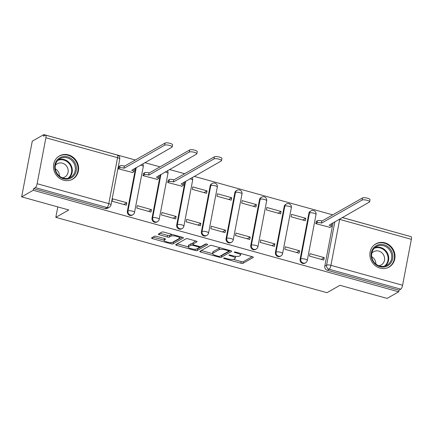 <?xml version="1.0" encoding="UTF-8"?>
<svg xmlns="http://www.w3.org/2000/svg" width="433" height="433" viewBox="0 0 433 433"><rect width="100%" height="100%" fill="white"/><g stroke="black" fill="none" stroke-linecap="round" stroke-linejoin="round"><path stroke-width="0.65" d="M223.677 258.09A1.18 0.314 -169.2 0 0 223.607 258.171A1.18 0.314 -169.2 0 0 224.364 258.62L240.867 263.204A1.683 0.449 -169.2 0 0 242.989 263.307L253.273 257.456A1.683 0.449 -169.2 0 0 253.375 257.337A1.683 0.449 -169.2 0 0 252.293 256.699L235.79 252.114A1.18 0.314 -169.2 0 0 234.307 252.038A1.18 0.314 -169.2 0 0 234.237 252.12A1.18 0.314 -169.2 0 0 234.995 252.569L237.127 253.164A5.385 1.429 -169.2 0 1 240.586 255.21A5.385 1.429 -169.2 0 1 240.266 255.584L239.411 256.071A5.385 1.429 -169.2 0 1 232.613 255.73L230.48 255.14A1.18 0.314 -169.2 0 0 228.992 255.064A1.18 0.314 -169.2 0 0 228.922 255.145A1.18 0.314 -169.2 0 0 229.679 255.594L231.812 256.19A5.385 1.429 -169.2 0 1 235.276 258.236A5.385 1.429 -169.2 0 1 234.957 258.609L234.096 259.096A5.385 1.429 -169.2 0 1 227.298 258.755L225.165 258.165A1.18 0.314 -169.2 0 0 223.677 258.09M380.033 268.13A13.369 12.308 60.3 0 0 389.061 267.091A13.369 12.308 60.3 0 0 394.815 254.041A13.369 12.308 60.3 0 0 384.861 242.81A13.369 12.308 60.3 0 0 375.833 243.855A13.369 12.308 60.3 0 0 370.074 256.899A13.369 12.308 60.3 0 0 380.033 268.13M63.619 180.215A13.369 12.308 60.3 0 0 72.647 179.175A13.369 12.308 60.3 0 0 78.405 166.126A13.369 12.308 60.3 0 0 68.452 154.895A13.369 12.308 60.3 0 0 59.418 155.934A13.369 12.308 60.3 0 0 53.665 168.984A13.369 12.308 60.3 0 0 63.619 180.215M156.611 236.38A1.683 0.449 -169.2 0 0 154.489 236.277L151.599 237.917A1.683 0.449 -169.2 0 0 151.501 238.031A1.683 0.449 -169.2 0 0 152.584 238.675L170.905 243.763A1.683 0.449 -169.2 0 0 173.032 243.871L183.316 238.015A1.683 0.449 -169.2 0 0 183.413 237.901A1.683 0.449 -169.2 0 0 182.336 237.262L164.01 232.169A1.683 0.449 -169.2 0 0 161.888 232.061L158.402 234.047A1.683 0.449 -169.2 0 0 158.299 234.161A1.683 0.449 -169.2 0 0 159.382 234.805L167.225 236.981A1.683 0.449 -169.2 0 0 169.346 237.089L171.078 236.104A4.498 1.196 -169.2 0 1 176.117 236.223A4.498 1.196 -169.2 0 1 179.652 238.101A4.498 1.196 -169.2 0 1 179.386 238.415L172.615 242.269A4.498 1.196 -169.2 0 1 167.576 242.144A4.498 1.196 -169.2 0 1 164.042 240.272A4.498 1.196 -169.2 0 1 164.307 239.958L165.433 239.319A1.683 0.449 -169.2 0 0 165.536 239.2A1.683 0.449 -169.2 0 0 164.453 238.561L156.611 236.38M398.69 291.81L387.107 298.407L339.959 285.304L326.98 292.697L55.814 217.35L68.793 209.962L21.65 196.863L33.233 190.266L398.69 291.81L398.999 290.191L400.806 289.163L329.134 269.25A3.426 3.155 -119.7 0 1 326.59 265.12L334.871 221.718M199.894 251.335A1.683 0.449 -169.2 0 0 199.797 251.454A1.683 0.449 -169.2 0 0 200.88 252.093L219.201 257.186A1.683 0.449 -169.2 0 0 221.328 257.289L231.612 251.438A1.683 0.449 -169.2 0 0 231.709 251.319A1.683 0.449 -169.2 0 0 230.627 250.68L212.305 245.587A1.683 0.449 -169.2 0 0 210.178 245.484L199.894 251.335M195.056 250.474L176.729 245.381A1.683 0.449 -169.2 0 1 175.646 244.742A1.683 0.449 -169.2 0 1 175.749 244.629L186.033 238.772A1.683 0.449 -169.2 0 1 188.155 238.881L195.997 241.057A1.683 0.449 -169.2 0 1 197.08 241.701A1.683 0.449 -169.2 0 1 196.983 241.814L192.809 244.19A1.683 0.449 -169.2 0 0 192.712 244.304A1.683 0.449 -169.2 0 0 193.789 244.943L198.996 246.393A1.683 0.449 -169.2 0 0 201.118 246.496L205.459 244.023A1.18 0.314 -169.2 0 1 206.779 244.055A1.18 0.314 -169.2 0 1 207.705 244.548A1.18 0.314 -169.2 0 1 207.634 244.629L197.177 250.583A1.683 0.449 -169.2 0 1 195.056 250.474L195.288 249.246M21.65 196.863L32.269 141.19L43.852 134.593L135.323 160.01M409.304 236.18L342.265 217.507M332.766 214.871L194.184 176.366M184.685 173.725L169.503 169.509M160.004 166.867L144.822 162.651M33.233 190.266L33.541 188.647L35.349 187.619A3.426 0.985 -74.5 0 0 37.13 183.711L45.893 137.775A3.426 0.985 -74.5 0 0 45.649 135.134A3.426 0.985 -74.5 0 0 45.351 135.188L43.544 136.216L43.852 134.593M398.999 290.191L327.332 270.273A3.426 3.155 -119.7 0 1 324.788 266.149L333.069 222.746M342.216 217.539L411.101 236.678A3.426 0.985 105.5 0 1 411.35 239.319L402.587 285.255A3.426 0.985 105.5 0 1 400.806 289.163M316.453 221.274L315.738 223.639L330.022 227.357M324.247 257.624L310.012 253.668L309.546 256.103L323.781 260.06L324.247 257.624L321.221 259.351M299.566 250.767L285.331 246.81L284.865 249.246L299.106 253.202L299.566 250.767L296.54 252.493M305.758 218.302L291.523 214.351L291.057 216.781L305.297 220.738L305.758 218.302L302.732 220.029M274.89 243.909L260.65 239.952L260.184 242.388L274.425 246.345L274.89 243.909L271.859 245.635M281.082 211.45L266.842 207.494L266.376 209.924L280.616 213.88L281.082 211.45L278.051 213.171M250.209 237.051L235.969 233.095L235.503 235.53L249.744 239.487L250.209 237.051L247.183 238.778M256.401 204.593L242.161 200.636L241.695 203.066L255.935 207.023L256.401 204.593L253.375 206.314M225.528 230.194L211.288 226.237L210.822 228.673L225.063 232.629L225.528 230.194L222.502 231.92M231.72 197.735L217.48 193.778L217.014 196.209L231.254 200.165L231.72 197.735L228.694 199.456M200.847 223.336L186.607 219.379L186.141 221.815L200.382 225.772L200.847 223.336L197.821 225.063M207.039 190.877L192.799 186.921L192.339 189.351L206.573 193.307L207.039 190.877L204.013 192.598M176.166 216.478L161.926 212.522L161.466 214.957L175.701 218.914L176.166 216.478L173.14 218.205M168.372 180.128L167.658 182.493L181.941 186.217M151.485 209.621L137.25 205.664L136.785 208.1L151.02 212.056L151.485 209.621L148.459 211.347M143.691 173.27L142.977 175.636L157.26 179.359M126.804 202.763L112.569 198.807L112.104 201.242L126.344 205.199L126.804 202.763L123.778 204.49M119.01 166.418L118.296 168.783L132.579 172.502M127.345 211.288L127.984 210.925A3.426 3.155 -119.7 0 0 129.315 214.427A3.426 3.155 -119.7 0 0 132.844 214.784L132.206 215.147A3.426 3.155 60.3 0 1 128.677 214.79A3.426 3.155 60.3 0 1 127.345 211.288L135.626 167.885M152.026 218.145L152.665 217.783A3.426 3.155 -119.7 0 0 153.996 221.285A3.426 3.155 -119.7 0 0 157.525 221.642L156.887 222.005A3.426 3.155 60.3 0 1 153.358 221.647A3.426 3.155 60.3 0 1 152.026 218.145L160.307 174.743M176.707 225.003L177.346 224.64A3.426 3.155 -119.7 0 0 178.677 228.142A3.426 3.155 -119.7 0 0 182.206 228.5L181.568 228.862A3.426 3.155 60.3 0 1 178.039 228.505A3.426 3.155 60.3 0 1 176.707 225.003L184.988 181.6M201.388 231.861L202.027 231.498A3.426 3.155 -119.7 0 0 203.358 235A3.426 3.155 -119.7 0 0 206.887 235.357L206.249 235.72A3.426 3.155 60.3 0 1 202.714 235.363A3.426 3.155 60.3 0 1 201.388 231.861L210.151 185.93L210.79 185.562A3.426 3.155 -119.7 0 1 212.257 183.462L211.618 183.83A3.426 3.155 60.3 0 0 210.151 185.93M226.064 238.718L226.708 238.356A3.426 3.155 -119.7 0 0 228.039 241.858A3.426 3.155 -119.7 0 0 231.568 242.215L230.924 242.577A3.426 3.155 60.3 0 1 227.395 242.22A3.426 3.155 60.3 0 1 226.064 238.718L234.827 192.788L235.471 192.42A3.426 3.155 -119.7 0 1 236.938 190.32L236.299 190.688A3.426 3.155 60.3 0 0 234.827 192.788M250.745 245.576L251.389 245.213A3.426 3.155 -119.7 0 0 252.715 248.715A3.426 3.155 -119.7 0 0 256.249 249.072L255.605 249.435A3.426 3.155 60.3 0 1 252.076 249.078A3.426 3.155 60.3 0 1 250.745 245.576L259.508 199.64L260.152 199.277A3.426 3.155 -119.7 0 1 261.619 197.177L260.98 197.545A3.426 3.155 60.3 0 0 259.508 199.64M275.426 252.434L276.065 252.071A3.426 3.155 -119.7 0 0 277.396 255.573A3.426 3.155 -119.7 0 0 280.925 255.93L280.286 256.293A3.426 3.155 60.3 0 1 276.757 255.935A3.426 3.155 60.3 0 1 275.426 252.434L284.189 206.498L284.827 206.135A3.426 3.155 -119.7 0 1 286.3 204.035L285.656 204.403A3.426 3.155 60.3 0 0 284.189 206.498M300.107 259.291L300.746 258.929A3.426 3.155 -119.7 0 0 302.077 262.43A3.426 3.155 -119.7 0 0 305.606 262.788L304.967 263.15A3.426 3.155 60.3 0 1 301.438 262.793A3.426 3.155 60.3 0 1 300.107 259.291L308.87 213.355L309.508 212.993A3.426 3.155 -119.7 0 1 310.981 210.893L310.337 211.255A3.426 3.155 60.3 0 0 308.87 213.355M55.814 217.35L57.806 206.909M33.541 188.647L105.208 208.56A3.426 3.155 60.3 0 0 107.525 208.289L109.332 207.261A3.426 3.155 -119.7 0 1 107.016 207.531L35.349 187.619M235.276 258.236L235.584 256.612A5.385 1.429 -169.2 0 0 235.525 256.304M240.586 255.21L240.9 253.592A5.385 1.429 -169.2 0 0 240.905 253.532M233.203 259.367L241.176 261.581A1.683 0.449 -169.2 0 0 243.297 261.689L252.136 256.655M220.76 255.768A1.683 0.449 -169.2 0 0 221.636 255.67L230.475 250.637M201.345 250.512L212.576 253.635M218.292 256.255A1.18 0.314 -169.2 0 0 219.78 256.331L228.808 251.189A1.18 0.314 -169.2 0 0 228.878 251.108A1.18 0.314 -169.2 0 0 228.121 250.658L225.869 250.036A5.385 1.429 -169.2 0 0 219.071 249.695L212.901 253.208A5.385 1.429 -169.2 0 0 212.581 253.581A5.385 1.429 -169.2 0 0 216.04 255.627L218.292 256.255M220.278 247.8A5.385 1.429 -169.2 0 0 219.379 248.071L219.071 249.695M212.581 253.581L212.89 251.957A5.385 1.429 -169.2 0 1 213.209 251.584L219.379 248.071M188.236 246.87L177.194 243.806M195.846 241.013L193.118 242.567A1.683 0.449 -169.2 0 0 193.021 242.68L192.712 244.304M206.254 243.968L197.486 248.959L197.177 250.583M188.479 246.653A4.498 1.196 -169.2 0 0 188.214 246.962A4.498 1.196 -169.2 0 0 191.749 248.84A4.498 1.196 -169.2 0 0 196.788 248.959L199.175 247.6A1.683 0.449 -169.2 0 0 199.277 247.487A1.683 0.449 -169.2 0 0 198.195 246.848L192.994 245.403A1.683 0.449 -169.2 0 0 190.866 245.294L188.479 246.653L188.793 245.029A4.498 1.196 -169.2 0 0 188.523 245.338L188.214 246.962M192.831 243.665A1.683 0.449 -169.2 0 0 191.175 243.671L190.866 245.294M188.793 245.029L191.175 243.671M196.571 249.056A1.683 0.449 -169.2 0 0 197.486 248.959M164.388 238.54A4.498 1.196 -169.2 0 0 164.351 238.648L164.042 240.272M171.782 234.329A4.498 1.196 -169.2 0 0 171.387 234.48L171.078 236.104M159.847 233.225L167.533 235.357A1.683 0.449 -169.2 0 0 169.66 235.465L171.387 234.48M172.437 242.35A1.683 0.449 -169.2 0 0 173.341 242.247L182.179 237.219M153.049 237.095L164.064 240.153M316.155 221.442L317.47 220.695A3.426 0.909 10.8 0 1 321.8 220.911L321.4 223.022A3.426 0.909 -169.2 0 0 317.07 222.806L315.754 223.552M329.724 227.525L331.148 226.719A3.426 0.909 -169.2 0 0 331.353 226.481A3.426 0.909 -169.2 0 0 329.15 225.176L369.365 202.081A3.94 1.045 -169.2 0 0 369.603 201.805A3.94 1.045 -169.2 0 0 366.507 200.165A3.94 1.045 -169.2 0 0 362.091 200.057L321.638 223.087M322.038 220.976L362.491 197.946A3.94 1.045 10.8 0 1 366.908 198.054A3.94 1.045 10.8 0 1 370.004 199.7L369.603 201.805M331.277 223.764A3.426 0.909 10.8 0 1 331.754 224.37L331.353 226.481M390.182 263.784A11.567 10.652 -119.7 0 1 374.832 263.74A11.567 10.652 -119.7 0 1 373.776 247.687A11.567 10.652 -119.7 0 1 389.132 247.73A11.567 10.652 -119.7 0 1 390.182 263.784M374.096 248.45A10.711 9.862 60.3 0 0 374.009 262.117A10.711 9.862 60.3 0 0 386.988 265.212A10.711 9.862 60.3 0 0 389.283 263.356A10.711 9.862 60.3 0 0 389.37 249.689A10.711 9.862 60.3 0 0 376.391 246.594A10.711 9.862 60.3 0 0 374.096 248.45M378.837 265.748A7.626 7.02 60.3 0 0 381.213 264.947A7.626 7.02 60.3 0 0 382.848 263.627A7.626 7.02 60.3 0 0 382.907 253.895A7.626 7.02 60.3 0 0 373.668 251.692A7.626 7.02 60.3 0 0 372.034 253.018A7.626 7.02 60.3 0 0 371.768 253.327M387.162 267.951A13.282 12.227 60.3 0 0 388.553 267.28A13.282 12.227 60.3 0 0 391.4 264.974A13.282 12.227 60.3 0 0 391.508 248.028A13.282 12.227 60.3 0 0 375.411 244.19A13.282 12.227 60.3 0 0 374.123 245.046M371.731 256.758A7.626 7.02 -119.7 0 1 375.871 264.027M73.772 175.868A11.567 10.652 -119.7 0 1 58.417 175.825A11.567 10.652 -119.7 0 1 57.367 159.772A11.567 10.652 -119.7 0 1 72.717 159.815A11.567 10.652 -119.7 0 1 73.772 175.868M57.681 160.535A10.711 9.862 60.3 0 0 57.594 174.201A10.711 9.862 60.3 0 0 70.579 177.297A10.711 9.862 60.3 0 0 72.874 175.435A10.711 9.862 60.3 0 0 72.961 161.769A10.711 9.862 60.3 0 0 59.976 158.678A10.711 9.862 60.3 0 0 57.681 160.535M62.428 177.828A7.626 7.02 60.3 0 0 64.804 177.032A7.626 7.02 60.3 0 0 66.438 175.711A7.626 7.02 60.3 0 0 66.498 165.98A7.626 7.02 60.3 0 0 57.253 163.777A7.626 7.02 60.3 0 0 55.619 165.097A7.626 7.02 60.3 0 0 55.359 165.411M70.752 180.031A13.282 12.227 60.3 0 0 72.138 179.365A13.282 12.227 60.3 0 0 74.985 177.059A13.282 12.227 60.3 0 0 75.093 160.113A13.282 12.227 60.3 0 0 58.996 156.275A13.282 12.227 60.3 0 0 57.713 157.13M55.321 168.838A7.626 7.02 -119.7 0 1 59.456 176.112M168.074 180.301L169.39 179.549A3.426 0.909 10.8 0 1 173.72 179.765L173.319 181.876A3.426 0.909 -169.2 0 0 168.989 181.66L167.674 182.407M181.644 186.385L183.067 185.573A3.426 0.909 -169.2 0 0 183.273 185.335A3.426 0.909 -169.2 0 0 181.07 184.03L221.285 160.935A3.94 1.045 -169.2 0 0 221.523 160.665A3.94 1.045 -169.2 0 0 218.427 159.019A3.94 1.045 -169.2 0 0 214.01 158.911L173.552 181.941M173.958 179.83L214.411 156.8A3.94 1.045 10.8 0 1 218.827 156.908A3.94 1.045 10.8 0 1 221.923 158.554L221.523 160.665M183.197 182.618A3.426 0.909 10.8 0 1 183.673 183.224L183.273 185.335M143.393 173.444L144.709 172.691A3.426 0.909 10.8 0 1 149.039 172.908L148.638 175.019A3.426 0.909 -169.2 0 0 144.308 174.802L142.993 175.549M156.963 179.527L158.391 178.715A3.426 0.909 -169.2 0 0 158.592 178.477A3.426 0.909 -169.2 0 0 156.389 177.173L196.609 154.078A3.94 1.045 -169.2 0 0 196.842 153.807A3.94 1.045 -169.2 0 0 193.746 152.162A3.94 1.045 -169.2 0 0 189.329 152.053L148.876 175.084M149.277 172.973L189.73 149.942A3.94 1.045 10.8 0 1 194.146 150.051A3.94 1.045 10.8 0 1 197.242 151.696L196.842 153.807M158.516 175.76A3.426 0.909 10.8 0 1 158.992 176.366L158.592 178.477M118.718 166.586L120.033 165.834A3.426 0.909 10.8 0 1 124.358 166.05L123.957 168.161A3.426 0.909 -169.2 0 0 119.627 167.944L118.312 168.691M132.287 172.67L133.71 171.858A3.426 0.909 -169.2 0 0 133.911 171.62A3.426 0.909 -169.2 0 0 131.708 170.315L171.928 147.22A3.94 1.045 -169.2 0 0 172.161 146.949A3.94 1.045 -169.2 0 0 169.065 145.304A3.94 1.045 -169.2 0 0 164.648 145.196L124.195 168.226M124.596 166.115L165.049 143.09A3.94 1.045 10.8 0 1 169.465 143.193A3.94 1.045 10.8 0 1 172.561 144.839L172.161 146.949M133.835 168.902A3.426 0.909 10.8 0 1 134.317 169.509L133.911 171.62M224.478 258.03L224.364 258.62M235.103 251.984L234.995 252.569M229.793 255.01L229.679 255.594M37.13 183.711L108.797 203.624L117.559 157.688L45.893 137.775M324.788 266.149L326.59 265.12A3.426 0.909 -169.2 0 1 330.92 265.337L402.587 285.255M411.35 239.319L339.683 219.407L330.92 265.337A3.426 0.985 105.5 0 1 329.134 269.25L327.332 270.273M132.844 214.784A3.426 3.426 0 0 0 134.517 212.446A3.426 0.909 10.8 0 0 132.314 211.142A3.426 0.909 10.8 0 0 127.984 210.925L136.265 167.517M157.525 221.642A3.426 3.426 0 0 0 159.198 219.304A3.426 0.909 10.8 0 0 156.995 217.999A3.426 0.909 10.8 0 0 152.665 217.783L160.946 174.375M182.206 228.5A3.426 3.426 0 0 0 183.879 226.161A3.426 0.909 10.8 0 0 181.676 224.857A3.426 0.909 10.8 0 0 177.346 224.64L185.627 181.232M206.887 235.357A3.426 3.426 0 0 0 208.56 233.019A3.426 0.909 10.8 0 0 206.357 231.715A3.426 0.909 10.8 0 0 202.027 231.498L210.79 185.562A3.426 0.909 10.8 0 1 215.12 185.779A3.426 0.909 -169.2 0 1 217.323 187.083A3.426 3.426 0 0 0 212.257 183.462M231.568 242.215A3.426 3.426 0 0 0 233.241 239.877A3.426 0.909 10.8 0 0 231.033 238.572A3.426 0.909 10.8 0 0 226.708 238.356L235.471 192.42A3.426 0.909 10.8 0 1 239.795 192.636A3.426 0.909 -169.2 0 1 241.998 193.941A3.426 3.426 0 0 0 236.938 190.32M256.249 249.072A3.426 3.426 0 0 0 257.916 246.734A3.426 0.909 10.8 0 0 255.714 245.43A3.426 0.909 10.8 0 0 251.389 245.213L260.152 199.277A3.426 0.909 10.8 0 1 264.476 199.494A3.426 0.909 -169.2 0 1 266.679 200.798A3.426 3.426 0 0 0 261.619 197.177M280.925 255.93A3.426 3.426 0 0 0 282.597 253.592A3.426 0.909 10.8 0 0 280.395 252.287A3.426 0.909 10.8 0 0 276.065 252.071L284.827 206.135A3.426 0.909 10.8 0 1 289.157 206.352A3.426 0.909 -169.2 0 1 291.36 207.656A3.426 3.426 0 0 0 286.3 204.035M305.606 262.788A3.426 3.426 0 0 0 307.278 260.45A3.426 0.909 10.8 0 0 305.076 259.145A3.426 0.909 10.8 0 0 300.746 258.929L309.508 212.993A3.426 0.909 10.8 0 1 313.838 213.209A3.426 0.909 -169.2 0 1 316.041 214.514A3.426 3.426 0 0 0 310.981 210.893M189.919 178.791A3.426 0.909 10.8 0 1 190.439 178.921A3.426 0.909 -169.2 0 1 192.642 180.225A3.426 3.426 0 0 0 192.052 177.579M165.238 171.933A3.426 0.909 10.8 0 1 165.758 172.063A3.426 0.909 -169.2 0 1 167.961 173.368A3.426 3.426 0 0 0 167.371 170.721M140.557 165.076A3.426 0.909 10.8 0 1 141.077 165.206A3.426 0.909 -169.2 0 1 143.28 166.51A3.426 3.426 0 0 0 142.69 163.863M105.208 208.56L107.016 207.531A3.426 0.985 105.5 0 0 108.797 203.624A3.426 0.909 10.8 0 1 111 204.928L119.762 158.992A3.426 3.426 0 0 0 117.316 155.046L45.649 135.134M117.316 155.046A3.426 0.985 -74.5 0 1 117.559 157.688A3.426 0.909 10.8 0 1 119.762 158.992M339.163 219.271A3.426 0.909 -169.2 0 1 339.683 219.407A3.426 0.985 -74.5 0 0 339.759 218.936M231.936 255.546L231.812 256.19M237.252 252.52L237.127 253.164M243.297 261.689L242.989 263.307M241.176 261.581L240.867 263.204M221.636 255.67L221.328 257.289M219.352 256.406L219.201 257.186M201.161 250.615L200.88 252.093M228.245 250.014L228.121 250.658M225.994 249.392L225.869 250.036M213.209 251.584L212.901 253.208M177.01 243.909L176.729 245.381M193.118 242.567L192.809 244.19M198.319 246.204L198.195 246.848M193.123 244.705L192.994 245.403M164.567 238.594L164.307 239.958M169.66 235.465L169.346 237.089M167.533 235.357L167.225 236.981M159.663 233.327L159.382 234.805M173.341 242.247L173.032 243.871M171.138 242.556L170.905 243.763M152.865 237.197L152.584 238.675M321.8 220.911L321.4 223.022M317.47 220.695L317.07 222.806M362.491 197.946L362.091 200.057M374.956 247.606A10.711 9.862 -119.7 0 1 386.885 252.19A10.711 9.862 -119.7 0 1 386.252 265.083A10.711 9.862 -119.7 0 1 385.392 265.927M384.407 266.198A10.36 9.537 60.3 0 0 385.716 265.001A10.36 9.537 60.3 0 0 386.149 252.26A10.36 9.537 60.3 0 0 374.226 248.309M58.547 159.685A10.711 9.862 -119.7 0 1 70.476 164.275A10.711 9.862 -119.7 0 1 69.843 177.162A10.711 9.862 -119.7 0 1 68.977 178.012M67.997 178.282A10.36 9.537 60.3 0 0 69.302 177.081A10.36 9.537 60.3 0 0 69.735 164.345A10.36 9.537 60.3 0 0 57.811 160.394M173.72 179.765L173.319 181.876M169.39 179.549L168.989 181.66M214.411 156.8L214.01 158.911M149.039 172.908L148.638 175.019M144.709 172.691L144.308 174.802M189.73 149.942L189.329 152.053M124.358 166.05L123.957 168.161M120.033 165.834L119.627 167.944M165.049 143.09L164.648 145.196M316.041 214.514L307.278 260.45M291.36 207.656L282.597 253.592M266.679 200.798L257.916 246.734M241.998 193.941L233.241 239.877M217.323 187.083L208.56 233.019M192.642 180.225L183.879 226.161M167.961 173.368L159.198 219.304M143.28 166.51L134.517 212.446M109.332 207.261A3.426 3.426 0 0 0 111 204.928M229.046 250.242L228.878 251.108M199.461 246.501L199.277 247.487M179.939 236.597L179.652 238.101M375.411 244.19L374.664 244.618M388.553 267.28L387.811 267.702M58.996 156.275L58.255 156.697M72.138 179.365L71.396 179.787"/></g></svg>
